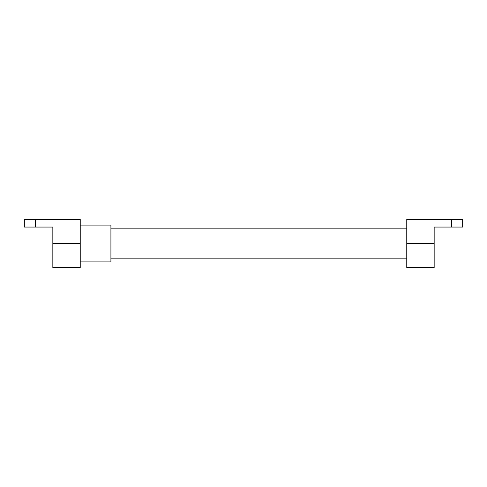 <?xml version="1.0" encoding="UTF-8"?>
<svg xmlns="http://www.w3.org/2000/svg" width="487" height="487" viewBox="0 0 487 487"><rect width="100%" height="100%" fill="white"/><g stroke="black" fill="none" stroke-linecap="round" stroke-linejoin="round"><path stroke-width="0.73" d="M451.035 227.064L434.161 227.064L462.65 227.064L462.65 219.393L451.692 219.393L451.692 227.064M451.692 219.393L406.767 219.393L406.767 267.607L434.161 267.607L434.161 227.064M52.84 227.064L52.84 267.607L80.233 267.607L80.233 219.393L24.35 219.393L24.35 227.064L52.84 227.064L35.965 227.064M80.233 261.909L110.914 261.909L110.914 225.091L80.233 225.091M406.767 243.5L434.161 243.5M35.307 219.393L35.307 227.064M80.233 243.5L52.84 243.5M406.767 258.841L110.914 258.841M406.767 228.16L110.914 228.16"/></g></svg>
